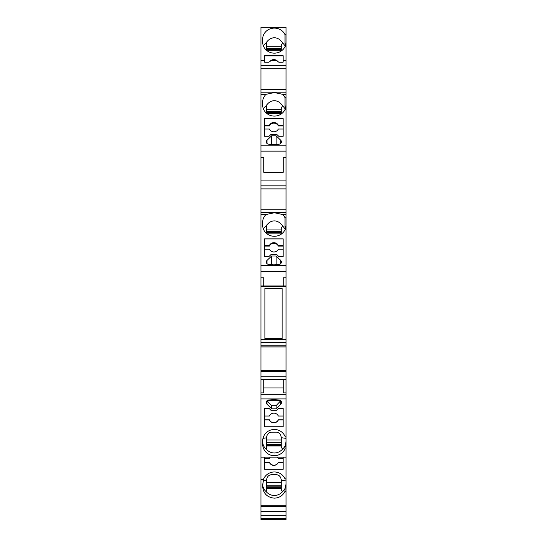 <?xml version="1.0" encoding="UTF-8"?>
<svg xmlns="http://www.w3.org/2000/svg" width="547" height="547" viewBox="0 0 547 547"><rect width="100%" height="100%" fill="white"/><g stroke="black" fill="none" stroke-linecap="round" stroke-linejoin="round"><path stroke-width="0.82" d="M269.397 419.939L269.397 419.768A4.882 4.861 180 0 0 278.341 419.768L278.341 419.939A4.882 4.861 180 0 1 269.397 419.939L264.598 419.939M283.134 408.315L283.134 416.048L278.341 416.048A4.882 4.861 180 0 0 269.397 416.048L264.598 416.048L264.598 408.315L264.598 426.783L283.134 426.783L283.134 408.315L278.744 408.315L276.796 410.257L270.936 410.257L268.987 408.315L264.598 408.315M276.098 408.8L280.714 404.199A2.441 2.427 -0 0 0 279.223 400.062L273.869 399.556L268.509 400.062A2.441 2.427 180 0 0 267.018 404.199L271.633 408.8L271.633 405.689L276.098 405.689L276.098 408.8L271.633 408.8M260.94 506.481L286.06 506.481L286.06 511.418L260.94 511.418L260.94 505.722L286.06 505.722L286.06 491.37L285.001 491.37C282.772 495.678 279.23 497.941 274.355 498.153C267.257 497.449 263.353 493.572 262.642 486.529L263.469 479.329A11.713 11.665 -0 0 1 285.001 478.782L286.06 478.782L286.06 448.902L285.001 448.902A11.713 11.665 -0 0 1 262.642 444.041L262.642 441.32C262.697 444.506 263.839 447.084 266.074 449.046L266.546 448.506L266.546 437.812L262.977 438.352M266.546 437.812L266.546 437.327C267.1 434.14 268.727 432.438 271.428 432.212L276.303 432.151C279.12 432.438 280.748 434.113 281.185 437.183L281.185 447.384L282.635 449.046C280.324 451.61 277.568 452.923 274.355 452.984C271.141 452.923 268.379 451.61 266.074 449.046M262.642 483.835C262.697 487.028 263.839 489.606 266.074 491.568L266.546 491.021L266.546 480.328L262.977 480.868M266.546 480.328L266.546 479.849C267.1 476.663 268.727 474.953 271.428 474.728L276.303 474.666C279.12 474.953 280.748 476.635 281.185 479.698L281.185 489.907L282.635 491.568C280.324 494.132 277.568 495.438 274.355 495.5C271.141 495.438 268.379 494.132 266.074 491.568M263.743 277.814L263.743 285.951L263.743 277.814L260.94 277.814L260.94 271.333L286.06 271.333L286.06 229.795L285.001 229.795A11.713 11.138 0 0 1 271.859 236.03A11.713 11.138 0 0 1 262.642 225.152L262.642 222.369A11.713 11.138 0 0 1 266.047 214.52L274.355 212.756L282.655 214.52A11.713 11.138 0 0 1 285.001 217.727L285.001 226.69L286.06 225.87L286.06 232.017M285.855 229.795L285.001 226.69M281.185 234.198L281.185 228.133L282.635 225.979L285.794 229.795M282.635 225.979C280.324 222.656 277.568 220.961 274.355 220.879C271.141 220.961 268.379 222.656 266.074 225.979L266.546 226.684L266.546 233.453M283.134 245.487L278.341 245.487A4.882 4.643 180 0 0 269.397 245.487L269.397 246.088A4.882 4.643 180 0 1 278.341 246.088L283.134 246.088M283.134 256.475L283.134 249.2L278.341 249.2A4.882 4.643 180 0 1 269.397 249.2L264.598 249.2L264.598 256.475L264.598 238.841L283.134 238.841L283.134 256.475L278.744 256.475L276.796 254.622L270.936 254.622L268.987 256.475L264.598 256.475M271.633 256.01L276.098 256.01L280.714 260.399A2.441 2.318 -0 0 1 279.223 264.351L273.869 264.837L268.509 264.351A2.441 2.318 180 0 1 267.018 260.399L271.633 256.01L271.633 264.639M264.598 462.283L269.397 462.283A4.882 4.861 180 0 0 278.341 462.283L278.341 462.454A4.882 4.861 180 0 1 269.397 462.454L264.598 462.454M270.327 457.162A4.882 4.861 180 0 0 269.397 458.571L264.598 458.571L264.598 457.162L264.598 469.305L283.134 469.305L283.134 457.162L283.134 458.571L278.341 458.571A4.882 4.861 180 0 0 277.404 457.162M271.633 135.813L276.098 135.813L280.714 140.21A2.441 2.318 -0 0 1 279.223 144.155L273.869 144.64L268.509 144.155A2.441 2.318 180 0 1 267.018 140.21L271.633 135.813L271.633 144.442M283.134 125.29L278.341 125.29A4.882 4.643 180 0 0 269.397 125.29L269.397 125.899A4.882 4.643 180 0 1 278.341 125.899L283.134 125.899M283.134 136.278L283.134 129.003L278.341 129.003A4.882 4.643 180 0 1 269.397 129.003L264.598 129.003L264.598 136.278L264.598 118.644L283.134 118.644L283.134 136.278L278.744 136.278L276.796 134.425L270.936 134.425L268.987 136.278L264.598 136.278M260.94 157.625L263.743 157.625L263.743 172.237L283.257 172.237L283.257 157.625L286.06 157.625L286.06 180.079L260.94 180.079L260.94 151.136L286.06 151.136L286.06 109.598L285.001 109.598A11.713 11.138 0 0 1 271.859 115.841A11.713 11.138 0 0 1 262.642 104.956L262.642 102.173A11.713 11.138 0 0 1 266.047 94.323L274.355 92.559L282.655 94.323A11.713 11.138 0 0 1 285.001 97.53L285.001 106.501L286.06 105.674L286.06 117.742M285.855 109.598L285.001 106.501M281.185 114.002L281.185 107.937L282.635 105.783L285.794 109.598M282.635 105.783C280.324 102.46 277.568 100.764 274.355 100.689C271.141 100.764 268.379 102.46 266.074 105.783L266.546 106.487L266.546 113.256M271.497 60.758A4.882 4.643 180 0 1 276.235 60.758M269.91 61.503A4.882 4.643 180 0 1 277.821 61.503M264.598 60.758L264.598 55.712L283.134 55.712L283.134 62.16L278.744 62.16L276.796 60.758L270.936 60.758L268.987 62.16L264.598 62.16L264.598 60.758L260.94 60.758L260.94 27.35L286.06 27.35L286.06 34.598L285.001 34.598A11.713 11.138 0 0 0 274.355 28.102A11.713 11.138 0 0 0 273.507 28.129A11.713 11.138 0 0 0 262.642 39.24L262.642 42.023A11.713 11.138 0 0 0 273.835 53.148A11.713 11.138 0 0 0 285.001 46.659L286.06 46.659L286.06 94.323L282.655 94.323M285.001 34.598L285.001 43.562L286.06 42.741L286.06 48.888M285.855 46.659L285.001 43.562M281.185 51.069L281.185 45.004L282.635 42.851L285.794 46.659M282.635 42.851C280.324 39.528 277.568 37.825 274.355 37.75C271.141 37.825 268.379 39.528 266.074 42.851L266.546 43.555L266.546 50.324M260.94 519.636L286.06 519.65L260.94 519.636L260.94 518.665L286.06 518.665L286.06 519.636M260.94 511.418L260.94 515.705L286.06 515.705L286.06 518.665M260.94 515.705L260.94 518.665M286.06 511.418L286.06 515.705M286.06 505.722L286.06 506.481M263.469 479.329L260.94 479.329L260.94 505.722M286.06 457.162L260.94 457.162L260.94 479.329M266.546 46.816L281.185 46.816M266.546 48.539L281.185 48.539M286.06 34.598L286.06 42.741M263.271 45.62L266.074 42.851M286.06 51.671L286.06 54.803M283.134 55.862L264.598 55.862M286.06 271.333L286.06 277.814L283.257 277.814L283.257 285.951M286.06 265.425L260.94 265.425L260.94 271.333M266.047 214.52L260.94 214.52L260.94 212.345L286.06 212.345L286.06 214.52L282.655 214.52M260.94 265.425L260.94 214.52M260.94 212.345L260.94 209.836L286.06 209.836L286.06 212.345M260.94 209.836L260.94 188.9L286.06 188.9L286.06 209.836M260.94 188.9L260.94 185.836L286.06 185.836L286.06 188.9M286.06 180.079L286.06 185.836M260.94 180.079L260.94 185.836M286.06 151.136L286.06 157.625M263.743 157.625L263.743 172.237M283.257 157.625L283.257 172.237M286.06 145.228L260.94 145.228L260.94 151.136M266.047 94.323L260.94 94.323L260.94 92.149L286.06 92.149M260.94 145.228L260.94 94.323M260.94 92.149L260.94 89.64L286.06 89.64M260.94 89.64L260.94 68.703L286.06 68.703M260.94 68.703L260.94 65.64L286.06 65.64M260.94 60.758L260.94 65.64M286.06 60.758L283.134 60.758M286.06 94.323L286.06 97.53L285.001 97.53M263.271 108.559L266.074 105.783M286.06 97.53L286.06 105.674M266.546 111.479L281.185 111.479M266.546 109.749L281.185 109.749M267.086 113.694L281.185 113.694M266.546 112.566L281.185 112.566M264.598 125.899L269.397 125.899M283.134 118.795L264.598 118.795M269.397 125.29L264.598 125.29M278.341 125.899L278.341 125.29M276.098 135.813L276.098 144.442M283.134 469.258L264.598 469.258M283.134 462.454L278.341 462.454M278.341 462.283L283.134 462.283M286.06 219.832L286.06 225.87L286.06 217.727L285.001 217.727M286.06 214.52L286.06 217.727M276.098 256.01L276.098 264.639M264.598 246.088L269.397 246.088M283.134 238.991L264.598 238.991M269.397 245.487L264.598 245.487M278.341 246.088L278.341 245.487M263.271 228.755L266.074 225.979M266.546 231.675L281.185 231.675M266.546 229.945L281.185 229.945M286.06 234.8L286.06 237.931M267.086 233.884L281.185 233.884M266.546 232.762L281.185 232.762M266.546 49.627L281.185 49.627M267.086 50.755L281.185 50.755M286.06 478.782L286.06 483.835L285.001 488.888L286.06 489.121L286.06 483.835C286.013 487.028 284.871 489.606 282.635 491.568M286.06 491.37L286.06 489.121M286.06 277.814L286.06 345.759L260.94 345.759L260.94 346.894L286.06 346.894L286.06 345.759M286.06 346.894L286.06 371.611L260.94 371.611L260.94 346.894M262.642 441.121A11.713 11.665 -0 0 1 285.001 436.26L286.06 436.26L286.06 371.611M286.06 436.26L286.06 441.32L285.001 446.373L286.06 446.605L286.06 441.32C286.013 444.506 284.871 447.084 282.635 449.046M286.06 448.902L286.06 446.605M266.546 488.505L281.185 488.505M285.001 491.37L285.001 488.888M281.185 480.184L286.06 480.922L285.855 478.782M266.546 488.02L281.185 488.02M266.546 487.179L281.185 487.179M266.546 486.864L281.185 486.864M281.185 482.488L266.546 482.488M266.546 485.251L281.185 485.251M266.546 445.99L281.185 445.99M266.546 445.497L281.185 445.497M281.185 437.662L286.06 438.4L285.855 436.26M281.185 439.966L266.546 439.966M266.546 442.728L281.185 442.728M266.546 444.342L281.185 444.342M266.546 444.663L281.185 444.663M285.001 448.902L285.001 446.373M286.06 285.951L260.94 285.951L260.94 277.814M286.06 392.883L283.257 392.883L283.257 379.399L283.257 387.973L263.743 387.973M263.743 379.399L263.743 392.883L260.94 392.883L260.94 371.611M286.06 394.708L260.94 394.708L260.94 392.883M286.06 379.399L260.94 379.399M286.06 286.724L260.94 286.724L260.94 285.951M286.06 339.666L260.94 339.666L260.94 286.724M264.892 338.607L282.163 338.607L282.163 288.495L264.892 288.495L264.892 338.607L264.892 288.645L282.163 288.645L282.163 338.607M286.06 342.436L260.94 342.436L260.94 345.759M260.94 342.436L260.94 339.666M286.06 346.942L260.94 346.942M286.06 370.244L260.94 370.244M286.06 376.268L260.94 376.268M286.06 398.927L260.94 398.927L260.94 394.708M260.94 457.162L260.94 398.927M280.714 400.712L276.098 405.689M267.018 400.712L271.633 405.689M267.1 400.794L280.632 400.794M283.134 426.742L264.598 426.742M283.134 419.939L278.341 419.939M278.341 419.768L283.134 419.768M264.598 419.768L269.397 419.768M267.018 404.199L267.018 400.76M280.714 140.21L280.714 143.485M267.018 140.21L267.018 143.485M280.714 260.399L280.714 263.681M267.018 260.399L267.018 263.681M280.714 404.199L280.714 400.76"/></g></svg>
